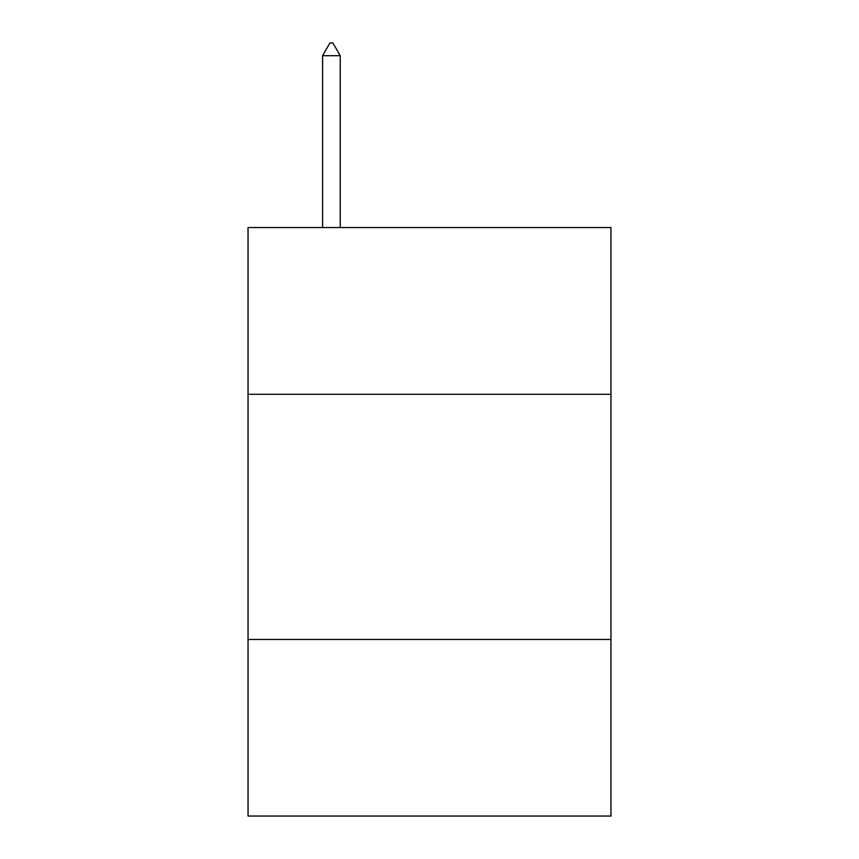 <?xml version="1.0" encoding="UTF-8"?>
<svg xmlns="http://www.w3.org/2000/svg" width="859" height="859" viewBox="0 0 859 859"><rect width="100%" height="100%" fill="white"/><g stroke="black" fill="none" stroke-linecap="round" stroke-linejoin="round"><path stroke-width="1.29" d="M610.953 394.292L610.953 227.549L248.047 227.549L248.047 394.292L610.953 394.292L610.953 816.05L248.047 816.05L248.047 394.292M610.953 639.493L248.047 639.493M340.239 55.706L332.884 42.95L329.942 42.95L322.587 55.706L340.239 55.706L340.239 227.549M322.587 55.706L322.587 227.549"/></g></svg>

